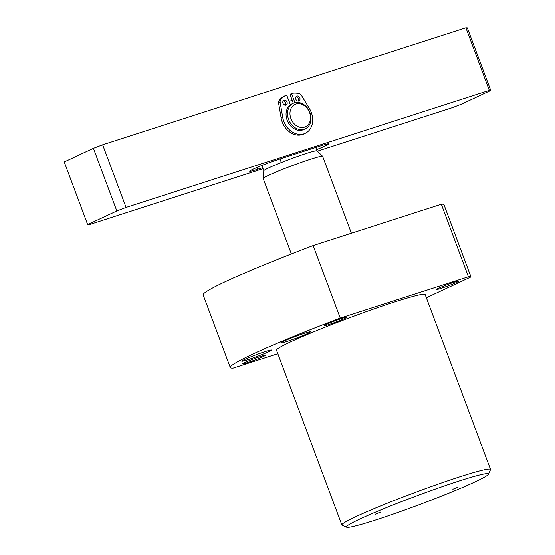 <?xml version="1.0" encoding="UTF-8"?>
<svg xmlns="http://www.w3.org/2000/svg" width="555" height="555" viewBox="0 0 555 555"><rect width="100%" height="100%" fill="white"/><g stroke="black" fill="none" stroke-linecap="round" stroke-linejoin="round"><path stroke-width="0.83" d="M341.866 524.975L276.529 350.212A79.358 4.801 -20.5 0 1 316.399 330.711A79.358 4.801 -20.5 0 1 394.626 301.982A79.358 4.801 -20.5 0 1 425.185 294.629L490.53 469.398A79.358 4.801 159.5 0 0 459.97 476.752A79.358 4.801 159.5 0 0 356.102 516.545A79.358 4.801 159.5 0 0 341.866 524.975A79.358 4.801 159.5 0 0 342.109 525.197L346.632 527.25A75.827 4.586 159.5 0 0 398.268 512.327A75.827 4.586 159.5 0 0 474.858 481.983A75.827 4.586 159.5 0 0 488.428 474.234A75.827 4.586 159.5 0 0 440.705 487.193A75.827 4.586 159.5 0 0 360.008 518.981A75.827 4.586 159.5 0 0 346.632 527.25M247.863 359.682A15.873 0.957 159.5 0 0 263.507 353.937A15.873 0.957 159.5 0 0 271.478 350.038A15.873 0.957 159.5 0 0 265.366 351.509A15.873 0.957 159.5 0 0 249.722 357.254A15.873 0.957 159.5 0 0 241.751 361.152A15.873 0.957 159.5 0 0 247.863 359.682M286.769 341.519A15.873 0.957 159.5 0 0 302.413 335.768A15.873 0.957 159.5 0 0 310.391 331.869A15.873 0.957 159.5 0 0 304.279 333.34A15.873 0.957 159.5 0 0 288.628 339.091A15.873 0.957 159.5 0 0 280.657 342.99A15.873 0.957 159.5 0 0 286.769 341.519M247.294 362.651A11.988 0.728 159.5 0 0 259.116 358.308A11.988 0.728 159.5 0 0 265.144 355.366A11.988 0.728 159.5 0 0 260.524 356.476A11.988 0.728 159.5 0 0 248.702 360.819A11.988 0.728 159.5 0 0 242.681 363.761A11.988 0.728 159.5 0 0 247.294 362.651M329.004 324.502A11.988 0.728 159.5 0 0 340.825 320.159A11.988 0.728 159.5 0 0 346.854 317.217A11.988 0.728 159.5 0 0 342.234 318.327A11.988 0.728 159.5 0 0 330.412 322.67A11.988 0.728 159.5 0 0 324.391 325.612A11.988 0.728 159.5 0 0 329.004 324.502M441.19 288.364A11.988 0.728 159.5 0 0 453.012 284.021A11.988 0.728 159.5 0 0 459.034 281.073A11.988 0.728 159.5 0 0 454.413 282.183A11.988 0.728 159.5 0 0 442.592 286.526A11.988 0.728 159.5 0 0 436.57 289.474A11.988 0.728 159.5 0 0 441.19 288.364M380.647 512.05L375.402 514.194L380.647 512.05M458.104 487.096L452.859 489.239L458.104 487.096M488.428 474.234L490.495 469.717A79.358 4.801 159.5 0 0 490.53 469.398M277.826 353.688L233.253 368.048A128.732 7.784 -20.5 0 1 230.276 367.5A128.732 7.784 -20.5 0 1 340.25 318.091L468.462 276.785A128.732 7.784 -20.5 0 1 471.001 276.959L426.372 297.792M468.462 276.785L441.336 204.247A128.732 7.784 -20.5 0 1 443.875 204.413L471.001 276.959M441.336 204.247L313.131 245.546L340.25 318.091M230.276 367.5L203.151 294.955A128.732 7.784 -20.5 0 1 313.131 245.546M291.361 253.926L263.181 178.55A31.739 1.922 -20.5 0 1 263.174 178.495A31.739 1.922 -20.5 0 1 279.498 170.6A31.739 1.922 -20.5 0 1 310.418 159.264A31.739 1.922 -20.5 0 1 322.615 156.274A31.739 1.922 -20.5 0 1 322.642 156.323L351.391 233.218M263.174 178.495L263.785 170.76A28.451 1.72 -20.5 0 1 263.805 170.69A28.451 1.72 -20.5 0 1 268.897 167.783A28.451 1.72 -20.5 0 1 281.316 162.518A28.451 1.72 -20.5 0 1 306.138 153.513A28.451 1.72 -20.5 0 1 317.072 150.835L322.615 156.274M279.991 158.966L281.316 162.518M263.805 170.69L261.856 165.473M317.009 150.8L315.76 147.443M263.042 168.651L89.105 224.685L87.655 224.588L116.834 210.962L126.068 207.431L489.323 90.403L490.773 90.5L461.594 104.125L452.36 107.663L317.384 151.147M316.565 149.614A19.397 1.172 159.5 0 0 328.692 143.814A19.397 1.172 159.5 0 0 321.283 145.667L278.548 159.431A19.397 1.172 159.5 0 0 259.913 166.257A19.397 1.172 159.5 0 0 249.681 171.141A19.397 1.172 159.5 0 0 257.145 169.421L262.668 167.645M87.655 224.588L64.227 161.935L93.406 148.317L102.64 144.779L465.895 27.75L467.345 27.847L490.773 90.5M126.068 207.431L102.64 144.779M93.406 148.317L116.834 210.962M465.895 27.75L489.323 90.403M284.347 104.95A17.635 13.993 -115 0 1 285.638 103.549M289.058 101.378A17.635 13.993 -115 0 1 292.318 100.594M295.822 99.199A2.643 2.095 65 0 0 298.944 100.955A2.643 2.095 65 0 0 299.832 97.909A2.643 2.095 65 0 0 296.71 96.161A2.643 2.095 65 0 0 295.822 99.199M296.03 96.73A2.643 2.095 -115 0 1 298.278 98.637A2.643 2.095 -115 0 1 298.07 101.107M287.011 102.044A2.643 2.095 -115 0 1 286.123 105.082A2.643 2.095 -115 0 1 283.001 103.334A2.643 2.095 -115 0 1 283.889 100.288A2.643 2.095 -115 0 1 287.011 102.044M283.21 100.864A2.643 2.095 -115 0 1 285.457 102.765A2.643 2.095 -115 0 1 285.249 105.235M290.348 104.84L286.956 95.765A0.708 0.562 65 0 0 286.123 95.3L284.569 96.022A21.929 17.399 65 0 0 279.109 100.538A3.524 2.796 65 0 0 278.596 103.084L281.128 117.958A18.169 14.416 65 0 0 282.224 122.024A18.169 14.416 65 0 0 303.668 134.053L305.222 133.325A18.169 14.416 65 0 0 311.3 112.429A18.169 14.416 65 0 0 309.447 108.607L301.504 95.474A3.524 2.796 65 0 0 299.409 93.774A21.929 17.399 65 0 0 292.103 93.372A0.708 0.562 65 0 0 291.763 94.218L294.934 102.689M284.569 96.022L286.123 95.3A21.929 17.399 65 0 0 280.663 99.817A3.524 2.796 65 0 0 280.15 102.356L282.682 117.23A18.169 14.416 65 0 0 283.778 121.295A18.169 14.416 65 0 0 305.222 133.325M291.902 93.462L290.549 94.1A0.708 0.562 65 0 0 290.209 94.94L293.317 103.265A14.111 11.19 65 0 0 288.607 119.485A14.111 11.19 65 0 0 304.223 129.232A14.111 11.19 65 0 0 305.257 128.829A14.111 11.19 65 0 0 309.974 112.603A14.111 11.19 65 0 0 294.358 102.855A14.111 11.19 65 0 0 293.317 103.265L291.861 103.945A14.111 11.19 65 0 0 287.143 120.171A14.111 11.19 65 0 0 303.8 129.509L305.257 128.829M295.947 104.049A12.342 9.796 65 0 0 290.91 118.603A12.342 9.796 65 0 0 304.577 127.13A12.342 9.796 65 0 0 309.607 112.582A12.342 9.796 65 0 0 295.947 104.049M257.513 167.242L257.145 169.421M281.128 117.958L282.682 117.23M278.596 103.084L280.15 102.356M279.109 100.538L280.663 99.817M290.209 94.94L291.763 94.218M290.445 94.135L291.999 93.406"/></g></svg>
